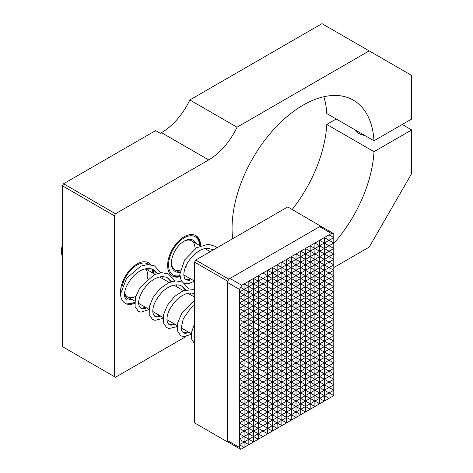 <?xml version="1.0" encoding="UTF-8"?>
<svg xmlns="http://www.w3.org/2000/svg" width="473" height="473" viewBox="0 0 473 473"><rect width="100%" height="100%" fill="white"/><g stroke="black" fill="none" stroke-linecap="round" stroke-linejoin="round"><path stroke-width="0.71" d="M333.79 233.727L331.425 233.491L319.63 226.679A3.341 1.927 120 0 1 321.297 226.514L333.79 233.727L333.79 346.591L329.066 349.316L329.066 371.116L324.348 373.841L329.066 376.567L324.348 379.293L329.066 382.018L324.348 384.744L329.066 387.47L329.066 392.921L333.79 395.647L329.066 398.367L324.348 395.647L324.348 401.092L314.906 395.647L314.906 406.544L310.187 403.818L310.187 409.269L305.469 406.544L305.469 411.995L296.027 406.544L296.027 411.995L291.309 409.269L291.309 414.72L286.585 411.995L286.585 422.897L281.867 420.172L277.143 422.897L267.706 428.349L267.706 433.794L258.264 428.349L244.103 436.52L248.822 433.794L248.822 428.349L244.103 431.069L239.385 433.794L239.385 447.423L240.763 449.35L244.103 447.423L244.103 441.971L239.385 444.697L244.103 441.971L244.103 436.52L239.385 439.246L244.103 436.52L244.103 431.069L253.546 425.623L248.822 428.349L248.822 422.897L244.103 420.172L244.103 414.72L239.385 417.446L239.385 433.794L244.103 431.069L244.103 425.623L248.822 422.897L239.385 428.349L244.103 425.623L244.103 420.172L239.385 417.446L244.103 414.72L244.103 409.269L239.385 411.995L239.385 417.446M319.63 226.679L229.943 278.455A3.341 1.927 120 0 0 227.584 282.547L227.584 440.611A3.341 1.927 120 0 0 228.276 442.137L240.763 449.35L241.744 448.788M331.425 233.491L241.744 285.272L240.763 287.43L244.103 289.358L239.385 292.083L239.385 411.995L244.103 409.269L244.103 398.367L239.385 401.092L244.103 398.367L244.103 392.915L239.385 395.641L244.103 392.915L244.103 387.47L248.822 384.744L244.103 382.018L244.103 376.567L239.385 379.293L244.103 376.567L244.103 371.116L239.385 373.841L244.103 371.116L244.103 360.213L239.385 362.939L248.822 357.487L244.103 360.213L244.103 349.316L239.385 352.042L248.822 346.591L244.103 349.316L244.103 343.865L248.822 341.139L239.385 346.591L244.103 343.865L244.103 338.414L253.546 332.962L239.385 341.139L244.103 338.414L244.103 322.06L239.385 324.785L244.103 322.06L244.103 311.163L239.385 313.883L244.103 311.163L244.103 294.809L239.385 297.535L244.103 294.809L244.103 283.906L253.546 289.358L248.822 292.083L253.546 294.809L262.982 289.358L248.822 297.535L253.546 294.809L253.546 289.358L262.982 294.809L262.982 289.358L267.706 286.632L262.982 289.358L267.706 292.083L267.706 286.632L272.424 289.358L277.143 286.632L277.143 281.181L281.867 283.906L281.867 278.455L286.585 275.735L277.143 281.181L277.143 275.735L267.706 281.181L267.706 275.729L277.143 281.181L281.867 278.455L286.585 281.181L286.585 275.735L291.309 278.455L291.309 273.01L296.027 275.735L296.027 270.284L310.187 262.107L314.906 264.833L314.906 259.381L310.187 262.107L319.63 256.656L329.066 262.107L324.348 264.833L329.066 267.558L319.63 273.01L324.348 275.735L319.63 278.461L324.348 281.181L319.63 283.906L324.348 286.632L319.63 289.358L324.348 292.083L319.63 294.809L329.066 300.26L329.066 305.712L300.745 322.06L305.469 324.785L300.745 327.511L305.469 330.237L286.585 341.139L286.585 335.688L296.027 341.139L296.027 346.591L300.745 349.316L300.745 354.768L296.027 357.487L305.469 362.939L300.745 365.664L305.469 368.39L300.745 371.116L305.469 373.841L305.469 379.293L310.187 382.018L305.469 384.744L300.745 382.018L300.745 387.47L296.027 384.744L296.027 390.195L281.867 382.018L281.867 387.47L277.143 384.744L272.424 387.47L277.143 384.744L277.143 379.293L272.424 382.018L277.143 379.293L277.143 373.841L253.546 387.47L258.264 384.744L258.264 368.39L248.822 373.841L248.822 357.487L258.264 352.042L248.822 357.487L239.385 352.042M240.763 287.43L239.385 289.358L239.385 292.083L244.103 289.358L248.822 292.083L253.546 289.358L253.546 283.906L262.982 289.358L262.982 283.906L277.143 275.735L281.867 278.455L281.867 273.01L291.309 267.558L277.143 275.735L281.867 273.01L286.585 275.735L286.585 270.284L291.309 273.01L286.585 275.735L291.309 273.01L291.309 267.558L296.027 264.833L291.309 267.558L300.745 273.01L300.745 267.558L291.309 273.01L296.027 270.284L296.027 259.381L300.745 256.656L305.469 259.381L319.63 251.204L300.745 262.107L305.469 259.381L305.469 248.479L314.906 253.93L314.906 248.479L329.066 240.302L329.066 234.856L333.79 237.582L324.348 243.027L324.348 237.582L333.79 243.027L329.066 245.753L333.79 248.479L329.066 251.204L333.79 253.93L329.066 256.656L329.066 262.107L319.63 267.558L329.066 273.01L319.63 278.461L319.63 283.906L314.906 286.632L319.63 289.358L319.63 305.712L324.348 308.437L286.585 330.237L286.585 324.785L281.867 327.511L286.585 324.785L291.309 327.511L286.585 330.237L281.867 327.511L277.143 330.237L281.867 327.511L281.867 322.06L286.585 319.334L272.424 327.511L281.867 322.06L281.867 316.608L286.585 313.889L291.309 316.608L291.309 322.06L296.027 324.785L291.309 327.511L296.027 330.237L296.027 335.688L291.309 338.414L291.309 343.865L286.585 346.591L310.187 360.213L305.469 362.939L314.906 368.39L310.187 371.116L314.906 373.841L310.187 376.567L314.906 379.293L305.469 384.744L305.469 390.195L300.745 387.47L300.745 392.921L296.027 390.195L291.309 392.921L286.585 390.195L281.867 392.921L277.143 390.195L277.143 384.744L272.424 382.018L262.982 387.47L267.706 384.744L267.706 379.293L262.982 376.567L262.982 365.664L272.424 360.213L258.264 368.39L258.264 362.939L244.103 371.116L253.546 365.664L253.546 360.213L258.264 357.487L258.264 352.042L267.706 346.591L267.706 341.139L272.424 338.414L272.424 332.962L267.706 335.688L277.143 330.237L272.424 332.962L272.424 327.511L267.706 330.237L272.424 327.511L272.424 322.06L277.143 319.334L258.264 330.237L272.424 322.06L267.706 319.334L267.706 302.986L262.982 305.712L262.982 294.809L272.424 289.358L272.424 273.01L277.143 275.735L277.143 270.284L291.309 262.107L296.027 264.833L300.745 262.107L300.745 256.656L305.469 253.93L310.187 256.656L310.187 245.753L314.906 248.479L314.906 243.027L319.63 245.753L319.63 240.302L324.348 243.027L319.63 245.753L324.348 248.479L319.63 251.204L324.348 248.479L324.348 243.027L329.066 245.753L324.348 248.479L329.066 251.204L329.066 256.656L324.348 259.381L324.348 264.833L319.63 267.558L319.63 278.455L314.906 281.181L319.63 283.906L300.745 294.809L305.469 297.535L296.027 302.986L296.027 313.889L314.906 324.785L296.027 335.688L296.027 341.139L291.309 343.865L296.027 346.591L296.027 362.939L300.745 365.664L296.027 368.39L296.027 379.293L291.309 376.567L291.309 382.018L286.585 379.293L286.585 390.195L277.143 395.641L277.143 401.092L272.424 398.367L267.706 401.092L272.424 398.367L267.706 395.641L267.706 390.195L262.982 392.915L262.982 387.47L248.822 395.641L258.264 390.195L258.264 384.744L267.706 379.293L267.706 346.591L258.264 352.042L258.264 346.591L267.706 341.139L267.706 335.688L262.982 338.414L267.706 335.688L267.706 330.237L258.264 335.688L267.706 330.237L267.706 319.334L272.424 316.608L272.424 305.712L277.143 302.986L262.982 311.163L267.706 308.437L262.982 305.712L258.264 308.437L262.982 305.712L258.264 302.986L267.706 297.535L258.264 302.986L258.264 286.632L262.982 283.906L267.706 286.632L267.706 281.181L262.982 283.906L262.982 278.455L286.585 292.083L272.424 300.26L291.309 289.358L286.585 292.083L286.585 286.632L291.309 283.906L286.585 286.632L291.309 289.358L291.309 283.906L300.745 278.455L305.469 281.181L305.469 275.735L300.745 278.455L310.187 273.01L305.469 275.735L305.469 264.833L300.745 267.558L310.187 273.01L310.187 267.558L314.906 270.284L310.187 273.01L314.906 275.735L310.187 278.455L310.187 283.906L300.745 289.358L310.187 294.809L310.187 305.712L314.906 308.437L314.906 313.889L319.63 316.614L319.63 322.06L305.469 330.237L314.906 335.688L310.187 338.414L319.63 343.865L314.906 346.591L319.63 349.316L319.63 354.768L314.906 357.487L319.63 360.213L319.63 365.664L296.027 379.293L296.027 384.744L291.309 382.018L281.867 387.47L281.867 392.921L277.143 395.641L272.424 392.921L272.424 376.567L281.867 371.116L277.143 368.39L281.867 365.664L277.143 362.939L277.143 357.487L281.867 354.762L272.424 360.213L272.424 354.762L267.706 357.487L262.982 354.762L267.706 352.042L262.982 349.316L262.982 338.414L258.264 341.139L262.982 338.414L262.982 316.608L253.546 322.06L258.264 319.334L258.264 313.889L244.103 322.06L239.385 319.334L244.103 316.608L239.385 313.883M333.79 248.479L319.63 256.656L319.63 251.204L324.348 253.93L324.348 259.381L319.63 262.107L324.348 264.833L324.348 275.735L329.066 278.461L324.348 281.181L329.066 283.906L324.348 286.632L333.79 292.083L329.066 294.809L333.79 297.535L324.348 302.986L333.79 308.437L314.906 319.334L324.348 324.785L319.63 327.511L319.63 332.962L333.79 341.139L329.066 343.865L333.79 346.591L333.79 395.647M333.79 308.437L329.066 311.163L329.066 316.614L324.348 319.334L329.066 322.06L324.348 324.785L329.066 327.511L324.348 330.237L329.066 332.962L319.63 338.414L329.066 343.865L324.348 346.591L324.348 352.042L329.066 354.768L324.348 357.487L329.066 360.213L324.348 362.939L329.066 365.664L324.348 368.39L329.066 371.116L329.066 376.567L333.79 379.293L329.066 382.018L329.066 387.47L333.79 390.195L329.066 392.921L329.066 398.367L319.63 403.818L314.906 401.092L258.264 433.794L239.385 422.897L248.822 417.446L239.385 411.995M333.79 390.195L305.469 406.544L300.745 403.818L300.745 414.72L296.027 411.995L286.585 417.446L281.867 420.172L281.867 425.623L277.143 422.897L277.143 428.349L272.424 425.623L272.424 431.074L267.706 428.349L253.546 436.52L239.385 428.349M333.79 379.293L329.066 382.018L333.79 384.744L324.348 390.195L329.066 392.921L319.63 398.367L319.63 403.818L253.546 441.971L248.822 439.246L248.822 433.794L253.546 431.074L253.546 441.971L248.822 444.697L244.103 441.971L248.822 439.246L248.822 444.697L244.103 447.423L239.385 444.697M333.79 243.027L329.066 245.753L329.066 251.204L324.348 253.93L333.79 259.381L329.066 262.107L329.066 267.558L333.79 270.284L329.066 273.01L333.79 275.735L329.066 278.461L329.066 283.906L333.79 286.632L281.867 316.608L277.143 313.889L281.867 311.163L272.424 316.608L267.706 313.889L272.424 311.163L267.706 313.889L258.264 308.437L253.546 311.163L253.546 300.26L248.822 302.986L253.546 300.26L244.103 294.809L248.822 292.083L244.103 294.809L239.385 292.083M333.79 297.535L324.348 302.986L324.348 308.437L329.066 311.163L300.745 327.511L300.745 332.962L305.469 335.688L300.745 338.414L300.745 343.865L286.585 352.042L291.309 354.768L281.867 360.213L281.867 349.316L277.143 352.042L272.424 349.316L281.867 343.865L267.706 352.042L272.424 349.316L272.424 338.414L286.585 330.237L262.982 343.865L258.264 341.139L253.546 343.865L253.546 338.414L244.103 332.962L248.822 330.237L248.822 324.785L244.103 327.511L248.822 324.785L248.822 308.437L244.103 311.163L248.822 308.437L248.822 302.986L244.103 305.712L248.822 302.986L248.822 297.535L239.385 302.986L244.103 300.26L239.385 297.535M314.906 253.93L319.63 256.656L314.906 259.381L314.906 253.93M333.79 253.93L310.187 267.558L314.906 264.833L314.906 286.632L296.027 297.535L296.027 292.083L300.745 289.358L296.027 292.083L300.745 294.809L296.027 297.535L296.027 302.986L305.469 308.437L305.469 313.889L300.745 316.614L300.745 322.06L296.027 324.785L300.745 327.511L291.309 332.962L291.309 338.414L286.585 341.139L281.867 338.414L277.143 341.139L286.585 335.688L281.867 338.414L281.867 327.511L277.143 324.785L277.143 319.334L281.867 316.608L277.143 319.334L277.143 308.437L272.424 311.163L267.706 308.437L272.424 305.712L272.424 300.26L267.706 302.986L272.424 300.26L272.424 294.809L277.143 297.535L277.143 292.083L281.867 294.809L281.867 289.358L267.706 297.535L277.143 302.986L281.867 300.26L277.143 302.986L277.143 297.535L281.867 300.26L281.867 294.809L286.585 297.535L291.309 294.809L296.027 297.535L291.309 300.26L296.027 297.535L305.469 302.986L305.469 308.437L300.745 311.163L305.469 313.889L305.469 324.785L314.906 330.237L305.469 335.688L310.187 338.414L300.745 343.865L300.745 349.316L305.469 352.042L286.585 362.939L300.745 371.116L300.745 376.567L277.143 390.195L262.982 382.018L262.982 376.567L253.546 371.116L253.546 365.664L239.385 357.487L248.822 352.042L248.822 346.591L258.264 341.139L258.264 335.688L248.822 341.139L258.264 335.688L258.264 330.237L253.546 332.962L258.264 330.237L258.264 319.334L253.546 316.608L258.264 313.889L258.264 302.986L253.546 300.26L253.546 294.809L258.264 297.535L262.982 294.809L267.706 297.535L267.706 292.083L253.546 300.26L258.264 297.535L267.706 302.986L267.706 297.535L277.143 292.083L277.143 286.632L272.424 289.358L277.143 292.083L281.867 289.358L281.867 283.906L286.585 281.181L291.309 283.906L291.309 278.455L296.027 281.181L291.309 283.906L296.027 286.632L305.469 281.181L310.187 283.906L305.469 286.632L300.745 289.358L300.745 278.455L296.027 281.181L296.027 275.735L286.585 281.181L296.027 275.735L300.745 278.455L300.745 273.01L310.187 267.558L310.187 262.107L305.469 264.833L310.187 267.558L296.027 275.735L300.745 273.01L310.187 278.455L305.469 281.181L305.469 286.632L310.187 289.358L310.187 294.809L305.469 297.535L310.187 300.26L300.745 305.712L300.745 316.608L296.027 319.334L296.027 330.237L286.585 335.688L286.585 330.237L291.309 332.962L314.906 346.591L310.187 349.316L319.63 354.768L281.867 376.567L286.585 373.841L281.867 371.116L286.585 368.39L291.309 371.116L286.585 373.841L286.585 368.39L277.143 373.841L277.143 362.939L267.706 357.487L262.982 360.213L277.143 352.042L272.424 354.762L272.424 349.316L267.706 346.591L272.424 343.865L267.706 346.591L262.982 343.865L258.264 346.591L258.264 341.139L253.546 338.414L253.546 322.06L248.822 324.785L244.103 322.06L248.822 319.334L244.103 316.608L239.385 319.334M333.79 346.591L329.066 349.316L333.79 352.042L329.066 354.768L333.79 357.487L329.066 360.213L333.79 362.939L324.348 368.39L324.348 384.744L319.63 387.47L324.348 390.195L324.348 395.647L319.63 392.921L319.63 398.367L314.906 401.092L310.187 398.367L310.187 403.818L291.309 392.921L286.585 395.641L286.585 406.544L277.143 401.092L272.424 403.818L272.424 414.72L253.546 425.623L258.264 422.897L258.264 390.195L253.546 387.47L244.103 392.915L239.385 390.195L244.103 387.47L244.103 382.018L239.385 379.293M333.79 292.083L324.348 297.535L324.348 302.986L319.63 305.712L319.63 311.163L333.79 319.334L329.066 322.06L329.066 338.414L319.63 343.865L324.348 346.591L305.469 357.487L305.469 373.841L310.187 376.567L305.469 379.293L305.469 384.744L296.027 390.195L296.027 395.641L291.309 398.367L291.309 403.818L286.585 401.092L277.143 406.544L277.143 411.995L258.264 422.897L253.546 420.172L253.546 398.367L248.822 401.092L248.822 395.641L244.103 398.367L239.385 395.641M333.79 341.139L319.63 349.316L324.348 352.042L319.63 354.768L319.63 360.213L314.906 362.939L319.63 365.664L314.906 368.39L314.906 373.841L286.585 390.195L281.867 387.47L272.424 392.921L267.706 390.195L267.706 384.744L272.424 382.018L267.706 379.293L272.424 376.567L272.424 360.213L277.143 357.487L277.143 352.042L281.867 349.316L281.867 338.414L277.143 335.688L277.143 324.785L272.424 322.06L272.424 316.608L277.143 313.889L272.424 311.163L277.143 308.437L277.143 302.986L281.867 305.712L277.143 308.437L291.309 300.26L296.027 302.986L291.309 305.712L296.027 308.437L291.309 311.163L291.309 316.608L286.585 319.334L291.309 322.06L291.309 332.962L286.585 335.688L258.264 319.334L262.982 316.608L262.982 311.163L258.264 313.889L239.385 302.986M333.79 352.042L310.187 365.664L310.187 387.47L305.469 384.744L291.309 392.921L291.309 398.367L286.585 401.092L281.867 398.367L281.867 409.269L277.143 406.544L267.706 411.995L262.982 409.269L267.706 406.544L262.982 403.818L267.706 401.092L262.982 398.367L267.706 395.641L258.264 390.195L262.982 387.47L262.982 382.018L258.264 379.293L262.982 376.567L258.264 379.293L253.546 376.567L253.546 371.116L239.385 362.939M333.79 259.381L329.066 262.107L333.79 264.833L329.066 267.558L329.066 273.01L324.348 275.735L324.348 292.083L329.066 294.809L329.066 300.26L333.79 302.986L329.066 305.712L329.066 311.163L333.79 313.889L319.63 322.06L319.63 327.511L324.348 330.237L319.63 332.962L319.63 349.316L314.906 352.042L314.906 362.939L305.469 368.39L310.187 371.116L300.745 376.567L305.469 379.293L300.745 382.018L296.027 379.293L291.309 382.018L291.309 387.47L286.585 390.195L286.585 395.641L281.867 392.921L281.867 398.367L277.143 401.092L277.143 406.544L272.424 409.269L267.706 406.544L262.982 409.269L262.982 392.915L267.706 390.195L253.546 382.018L253.546 376.567L248.822 373.841L244.103 376.567L239.385 373.841M333.79 237.582L329.066 240.302L329.066 245.753L324.348 248.479L324.348 253.93L319.63 256.656L319.63 262.107L314.906 264.833L319.63 267.558L314.906 270.284L319.63 273.01L300.745 283.906L305.469 286.632L305.469 297.535L286.585 308.437L291.309 305.712L291.309 311.163L286.585 313.889L286.585 308.437L281.867 311.163L281.867 300.26L286.585 297.535L286.585 292.083L291.309 294.809L291.309 289.358L296.027 292.083L291.309 294.809L296.027 292.083L296.027 281.181L300.745 283.906L296.027 286.632L300.745 289.358L300.745 305.712L296.027 308.437L300.745 311.163L296.027 313.889L296.027 319.334L286.585 324.785L286.585 313.889L281.867 311.163L286.585 308.437L296.027 313.889L286.585 319.334L281.867 316.608L281.867 311.163L267.706 302.986L262.982 305.712L262.982 311.163L258.264 313.889L262.982 316.608L267.706 313.889L262.982 316.608L267.706 319.334L262.982 322.06L272.424 316.608L286.585 324.785L296.027 319.334L300.745 322.06L300.745 327.511L296.027 330.237L300.745 332.962L300.745 338.414L291.309 343.865L291.309 349.316L281.867 354.762L277.143 352.042L277.143 341.139L272.424 343.865L277.143 341.139L277.143 335.688L253.546 322.06L253.546 311.163L258.264 308.437L253.546 305.712L248.822 308.437L253.546 305.712L244.103 300.26L248.822 297.535L248.822 286.632L253.546 283.906L253.546 278.455L262.982 283.906L253.546 289.358L258.264 286.632L258.264 275.729L262.982 278.455L267.706 275.729L267.706 270.284L272.424 273.01L272.424 267.558L281.867 273.01L281.867 267.558L286.585 270.284L286.585 259.381L291.309 262.107L291.309 256.656L296.027 259.381L296.027 253.93L300.745 256.656L300.745 251.204L305.469 253.93L314.906 248.479L319.63 251.204L319.63 245.753L296.027 259.381L305.469 264.833L305.469 259.381L310.187 262.107L310.187 256.656L319.63 262.107L319.63 267.558L310.187 273.01L310.187 278.455L314.906 281.181L310.187 283.906L310.187 289.358L314.906 292.083L305.469 297.535L305.469 302.986L310.187 305.712L310.187 316.614L314.906 319.334L314.906 335.688L300.745 343.865L305.469 346.591L291.309 354.768L291.309 360.213L286.585 362.939L286.585 357.487L296.027 362.939L296.027 368.39L291.309 371.116L296.027 373.841L277.143 384.744L281.867 382.018L267.706 373.841L272.424 371.116L262.982 365.664L262.982 360.213L258.264 362.939L258.264 357.487L253.546 354.762L253.546 349.316L258.264 346.591L253.546 343.865L248.822 346.591L248.822 330.237L239.385 324.785M333.79 357.487L324.348 362.939L324.348 368.39L314.906 373.841L314.906 379.293L310.187 382.018L314.906 384.744L305.469 390.195L305.469 395.641L300.745 392.921L296.027 395.641L296.027 401.092L286.585 395.641L272.424 403.818L267.706 401.092L267.706 395.641L272.424 392.921L262.982 398.367L253.546 392.915L253.546 382.018L248.822 379.293L248.822 373.841L239.385 368.39L244.103 365.664L239.385 368.39M333.79 384.744L314.906 395.647L310.187 392.921L310.187 398.367L305.469 395.641L272.424 414.72L267.706 411.995L262.982 414.72L262.982 436.52L258.264 433.794L248.822 439.246L239.385 433.794M333.79 319.334L329.066 322.06L333.79 324.785L329.066 327.511L333.79 330.237L329.066 332.962L333.79 335.688L329.066 338.414L329.066 349.316L324.348 352.042L324.348 362.939L319.63 365.664L319.63 371.116L324.348 373.841L319.63 376.567L324.348 379.293L319.63 382.018L324.348 384.744L319.63 387.47L319.63 392.921L314.906 390.195L305.469 395.641L305.469 401.092L300.745 403.818L296.027 401.092L277.143 411.995L272.424 409.269L267.706 411.995L267.706 417.446L262.982 414.72L253.546 420.172L248.822 417.446L248.822 406.544L253.546 403.818L244.103 398.367L248.822 395.641L248.822 384.744L253.546 382.018L248.822 384.744L248.822 379.293L244.103 376.567L258.264 368.39L253.546 365.664L262.982 360.213L262.982 349.316L258.264 346.591L253.546 349.316L253.546 343.865L239.385 335.688L244.103 332.962L239.385 330.237L244.103 327.511L239.385 330.237M333.79 362.939L329.066 365.664L333.79 368.39L329.066 371.116L333.79 373.841L319.63 382.018L319.63 387.47L314.906 390.195L314.906 395.641L305.469 401.092L305.469 406.544L296.027 411.995L296.027 417.446L291.309 414.72L291.309 420.172L281.867 414.72L281.867 420.172L272.424 414.72L272.424 420.172L267.706 417.446L267.706 422.897L248.822 411.995L253.546 409.269L248.822 406.544L248.822 401.092L258.264 395.641L253.546 398.367L253.546 392.915L239.385 384.744L244.103 382.018L239.385 384.744M333.79 324.785L314.906 335.688L314.906 352.042L310.187 354.768L310.187 360.213L314.906 362.939L314.906 368.39L319.63 371.116L319.63 382.018L314.906 384.744L319.63 387.47L314.906 390.195L310.187 387.47L300.745 392.921L300.745 398.367L296.027 401.092L296.027 406.544L291.309 403.818L291.309 409.269L286.585 406.544L286.585 411.995L281.867 409.269L281.867 414.72L277.143 411.995L277.143 417.446L262.982 425.623L258.264 422.897L258.264 428.349L253.546 431.074L253.546 420.172L262.982 414.72L262.982 409.269L248.822 417.446L258.264 411.995L253.546 409.269L258.264 406.544L244.103 414.72L248.822 411.995L239.385 406.544L244.103 403.818L239.385 401.092M300.745 267.558L300.745 262.107L296.027 264.833L300.745 267.558M333.79 286.632L329.066 289.358L329.066 294.809L319.63 300.26L324.348 302.986L296.027 319.334L291.309 316.608L305.469 308.437L310.187 311.163L305.469 313.889L310.187 316.614L310.187 343.865L305.469 346.591L310.187 349.316L305.469 352.042L314.906 357.487L310.187 360.213L310.187 365.664L296.027 373.841L300.745 376.567L300.745 382.018L291.309 387.47L291.309 392.921L281.867 398.367L277.143 395.641L272.424 398.367L272.424 392.921L277.143 390.195L277.143 395.641L272.424 398.367L272.424 403.818L267.706 406.544L267.706 411.995L262.982 414.72L258.264 411.995L262.982 409.269L253.546 403.818L248.822 406.544L244.103 403.818L239.385 406.544M333.79 313.889L329.066 316.614L329.066 322.06L296.027 341.139L300.745 343.865L291.309 349.316L291.309 354.768L286.585 357.487L281.867 354.762L286.585 352.042L286.585 341.139L291.309 343.865L286.585 346.591L281.867 343.865L286.585 341.139L281.867 343.865L248.822 324.785L253.546 322.06L248.822 319.334L253.546 316.608L239.385 308.437L244.103 305.712L239.385 308.437M333.79 302.986L324.348 308.437L324.348 341.139L310.187 349.316L310.187 354.768L286.585 368.39L286.585 362.939L281.867 365.664L286.585 362.939L281.867 360.213L286.585 357.487L286.585 352.042L281.867 349.316L286.585 346.591L281.867 349.316L248.822 330.237L239.385 335.688M333.79 275.735L329.066 278.461L333.79 281.181L329.066 283.906L329.066 289.358L324.348 292.083L324.348 297.535L314.906 302.986L319.63 305.712L310.187 311.163L314.906 313.889L314.906 319.334L305.469 324.785L305.469 352.042L300.745 354.768L300.745 371.116L291.309 376.567L286.585 373.841L286.585 379.293L272.424 371.116L267.706 373.841L258.264 368.39L262.982 365.664L253.546 360.213L253.546 354.762L239.385 346.591M333.79 264.833L314.906 275.735L319.63 278.455L310.187 283.906L314.906 286.632L314.906 292.083L319.63 294.809L314.906 297.535L319.63 300.26L314.906 302.986L314.906 308.437L319.63 311.163L319.63 316.614L324.348 319.334L314.906 324.785L319.63 327.511L314.906 330.237L319.63 332.962L314.906 335.688L319.63 338.414L310.187 343.865L310.187 349.316L305.469 352.042L305.469 357.487L286.585 368.39L281.867 365.664L281.867 360.213L267.706 352.042L253.546 360.213L248.822 357.487L248.822 352.042L253.546 349.316L239.385 357.487M333.79 330.237L291.309 354.768L296.027 357.487L291.309 360.213L291.309 376.567L281.867 382.018L281.867 376.567L277.143 379.293L281.867 376.567L281.867 365.664L277.143 368.39L272.424 365.664L281.867 360.213L267.706 368.39L272.424 365.664L258.264 357.487L262.982 354.762L239.385 341.139M314.906 302.986L305.469 308.437L314.906 302.986L314.906 297.535L310.187 300.26L314.906 302.986M333.79 335.688L324.348 341.139L324.348 346.591L329.066 349.316L319.63 354.768L324.348 357.487L319.63 360.213L324.348 362.939L319.63 365.664L324.348 368.39L314.906 373.841L319.63 376.567L314.906 379.293L314.906 390.195L310.187 392.921L305.469 390.195L277.143 406.544L272.424 403.818L267.706 406.544L267.706 401.092L258.264 406.544L262.982 403.818L258.264 401.092L262.982 398.367L253.546 403.818L258.264 401.092L244.103 392.915L253.546 387.47L248.822 384.744L239.385 390.195M248.822 401.092L244.103 403.818L248.822 401.092M248.822 406.544L244.103 409.269L248.822 406.544M248.822 362.939L253.546 360.213L248.822 362.939M333.79 270.284L329.066 273.01L329.066 278.461L319.63 283.906L319.63 289.358L310.187 294.809L314.906 297.535L314.906 292.083L333.79 281.181M291.309 300.26L281.867 305.712L286.585 308.437L286.585 297.535L291.309 300.26L291.309 294.809L286.585 297.535L281.867 300.26L286.585 302.986L291.309 305.712L291.309 300.26M333.79 373.841L329.066 376.567L329.066 382.018L324.348 384.744L324.348 390.195L277.143 417.446L277.143 422.897L272.424 420.172L272.424 425.623L267.706 422.897L267.706 428.349L262.982 425.623L258.264 428.349L248.822 422.897L248.822 417.446L239.385 422.897M333.79 368.39L314.906 379.293L319.63 382.018L310.187 387.47L310.187 392.921L300.745 398.367L300.745 403.818L258.264 428.349L258.264 439.246L253.546 436.52L244.103 441.971L239.385 439.246M262.982 273.01L267.706 275.729L272.424 273.01L277.143 270.284L277.143 264.833L281.867 267.558L281.867 262.107L291.309 267.558L291.309 262.107L296.027 259.381L262.982 278.455L262.982 273.01M244.103 316.608L248.822 313.883L244.103 316.608M286.585 286.632L281.867 289.358L286.585 286.632L286.585 281.181L277.143 286.632L281.867 283.906L286.585 286.632M253.546 311.163L248.822 313.883L253.546 311.163M272.424 387.47L267.706 390.195L272.424 387.47M272.424 283.906L277.143 281.181L272.424 283.906M248.822 422.897L253.546 420.172L248.822 422.897M272.424 289.358L267.706 292.083L272.424 294.809L272.424 289.358M258.264 324.785L262.982 322.06L258.264 324.785M258.264 373.841L248.822 379.293L258.264 373.841M258.264 395.641L262.982 392.915L258.264 395.641M258.264 379.293L253.546 382.018L258.264 379.293M248.822 379.293L244.103 382.018L248.822 379.293M277.143 368.39L272.424 371.116L277.143 368.39M267.706 368.39L262.982 371.116L267.706 368.39M267.706 373.841L262.982 376.567L267.706 373.841M253.546 305.712L258.264 302.986L253.546 305.712M253.546 283.906L262.982 278.455L248.822 286.632L248.822 281.181L253.546 283.906M248.822 330.237L253.546 327.511L248.822 330.237M296.027 286.632L291.309 289.358L296.027 286.632M248.822 286.632L244.103 289.358L248.822 286.632M153.193 269.563L156.486 273.081M145.536 307.32L142.006 308.26L140.451 307.982M167.353 277.734L170.647 281.258M159.697 315.491L156.173 316.437L154.612 316.153M181.514 285.911L184.807 289.435M173.857 323.668L170.333 324.614L168.772 324.33M188.018 331.845L184.494 332.791L182.933 332.507M126.829 300.178L125.292 298.623L124.482 295.755C124.222 289.642 127.32 282.99 133.788 275.8C138.725 270.999 143.626 268.558 148.481 268.481L151.224 268.83L153.766 269.87L157.426 273.424M146.671 307.97L142.669 308.887L140.989 308.355L139.452 306.8L138.642 303.932C138.382 297.819 141.48 291.167 147.948 283.977C152.885 279.176 157.787 276.735 162.641 276.652L165.384 277.007L167.933 278.047L171.587 281.601M160.832 316.147L156.829 317.064L155.15 316.532L153.613 314.971L152.803 312.103C152.543 305.996 155.641 299.344 162.109 292.154C167.046 287.348 171.947 284.912 176.807 284.829L179.545 285.184L182.093 286.218L185.747 289.772M174.992 324.324L170.99 325.241L169.31 324.703L167.773 323.148L166.963 320.28C166.703 314.173 169.801 307.521 176.269 300.325C181.206 295.524 186.108 293.083 190.968 293.006L194.539 293.609M189.153 332.495L185.15 333.412L183.471 332.88L181.934 331.325L181.124 328.457L183.234 318.879L190.43 308.502L194.539 305.032M190.72 278.899L188.313 279.738L185.635 279.561M211.975 248.969L213.323 249.898M191.849 279.549L189.442 280.388L186.173 279.933L184.612 278.355L183.796 275.067C184.074 266.482 188.928 258.571 198.364 251.323C201.711 249.23 204.874 248.201 207.854 248.23L213.447 249.827M151.774 268.989A22.03 12.718 -60 0 1 152.489 272.791M121.868 287.306A22.03 12.718 -60 0 1 133.356 267.665A22.03 12.718 -60 0 1 148.682 264.484M148.155 262.604A23.366 13.486 -60 0 1 150.024 264.354A23.366 13.486 -60 0 1 150.207 264.59M152.14 269.113A23.366 13.486 -60 0 1 152.531 272.815M134.639 302.348A23.366 13.486 -60 0 1 130.3 303.743M147.298 268.522A18.021 10.406 -60 0 1 147.765 269.06A18.021 10.406 -60 0 1 148.699 270.603M132.014 299.51A18.021 10.406 -60 0 1 124.517 293.491M145.347 268.824A16.691 9.637 -60 0 1 146.021 269.551A16.691 9.637 -60 0 1 147.505 278.987M135.757 296.317A16.691 9.637 -60 0 1 127.663 296.997A16.691 9.637 -60 0 1 124.618 292.675M179.835 275.617A22.03 12.718 -60 0 1 168.69 266.884A22.03 12.718 -60 0 1 176.464 244.642A22.03 12.718 -60 0 1 199.689 245.54M195.355 235.347A23.366 13.486 -60 0 1 199.73 245.564M179.858 275.913A23.366 13.486 -60 0 1 172.012 275.783M179.214 272.259A18.021 10.406 -60 0 1 171.409 263.195A18.021 10.406 -60 0 1 177.86 246.675A18.021 10.406 -60 0 1 184.157 241.124A18.021 10.406 -60 0 1 195.905 243.353M183.678 241.413A16.691 9.637 -60 0 1 191.559 240.84A16.691 9.637 -60 0 1 195.012 248.78M186.267 266.695A16.691 9.637 -60 0 1 185.262 267.529M180.319 270.172A16.691 9.637 -60 0 1 174.868 269.746A16.691 9.637 -60 0 1 171.421 262.639M195.721 260.061L228.761 279.141L227.584 281.181L194.539 262.107L195.721 260.061L287.767 206.92L321.989 226.91M227.584 281.181L227.584 441.971L194.539 422.897L194.539 262.107M320.806 225.999L228.761 279.141M227.584 441.971L228.967 442.539M63.553 183.755L115.477 213.731L114.295 215.777L114.295 376.567L62.371 346.591L62.371 185.8L63.553 183.755L155.599 130.613L160.317 133.339L161.5 132.659A50.067 28.906 120 0 0 189.821 99.957L237.02 127.207L369.188 50.901L411.67 75.432L411.67 119.036L373.989 140.788L326.79 113.538A100.465 58.002 -60 0 0 323.845 96.734M402.233 124.482L411.67 129.933L411.67 173.538L369.188 247.119L333.79 267.558M115.477 213.731L208.699 159.909A50.067 28.906 120 0 0 237.02 127.207M185.706 336.705L115.477 377.247L114.295 376.567M153.477 273.359A23.366 13.486 120 0 0 153.045 269.492M150.786 264.679A23.366 13.486 120 0 0 148.634 262.858A23.366 13.486 120 0 0 125.274 276.344A23.366 13.486 120 0 0 125.274 303.323A23.366 13.486 120 0 0 134.628 303.323M200.67 245.67A23.366 13.486 120 0 0 195.84 235.607A23.366 13.486 120 0 0 172.474 249.094A23.366 13.486 120 0 0 172.474 276.072A23.366 13.486 120 0 0 179.947 276.717M333.79 243.435A100.465 58.002 -60 0 0 373.989 151.691L411.67 129.933M232.698 238.717A100.465 58.002 -60 0 1 271.608 131.819A100.465 58.002 -60 0 1 353.337 100.158A100.465 58.002 -60 0 1 373.989 140.788M189.821 99.957L321.989 23.65L369.188 50.901M336.226 118.989L326.79 124.44A100.465 58.002 -60 0 1 292.196 209.48M114.295 215.777L62.371 185.8M373.989 151.691L326.79 124.44M364.843 135.509A15.018 8.674 180 0 1 358.569 133.339A15.018 8.674 180 0 1 354.815 129.72M241.744 285.272L229.943 278.455M239.385 289.358L227.584 282.547M239.385 447.423L227.584 440.611M161.5 132.659L208.699 159.909M127.663 296.997L134.734 301.082M138.613 303.317L148.9 309.259M152.773 311.494L163.061 317.436M166.934 319.671L177.221 325.607M181.094 327.848L191.382 333.784M145.548 268.782L155.055 274.275M159.708 276.959L169.216 282.446M173.869 285.136L183.376 290.623M188.029 293.307L194.539 297.068M174.868 269.746L179.917 272.661M183.79 274.902L194.078 280.838M191.559 240.84L200.233 245.848M204.886 248.538L210.284 251.654M132.517 302.891L126.847 304.015M120.485 294.105L126.622 278.177L140.723 266.169L147.907 264.484L154.44 265.85L160.796 272.744M161.896 276.013L162.038 276.658M162.044 276.664L162.345 278.479M149.291 309.484L140.901 312.18L138.282 311.216L135.071 306.575L135.355 297.748L139.931 287.614L154.257 274.63L161.665 272.679L168.441 273.95L174.957 280.921M176.204 284.835L176.506 286.656M163.008 317.968L161.949 318.648L155.008 320.345L152.412 319.37L149.202 314.651L149.35 306.599L153.128 297.34L159.892 288.755L168.471 282.777L175.861 280.85L182.619 282.133L189.117 289.098M190.365 293.012L190.666 294.833M177.168 326.145L175.944 326.92L169.121 328.51L166.543 327.529L163.339 322.734L163.569 314.527L167.525 305.12L174.513 296.5L183.282 290.664L194.539 289.476M191.329 334.322L183.435 336.711L180.674 335.688L177.476 330.81L177.795 322.444L181.945 312.872L194.539 300.308M194.539 343.658L191.677 339.147L191.642 332.04L194.539 323.804M145.406 307.243L142.006 308.26M159.567 315.42L156.173 316.437M173.727 323.591L170.333 324.614M187.887 331.768L184.494 332.791M211.981 248.969L213.11 249.626M194.025 281.37L188.201 283.776L184.724 283.416M182.548 282.097L181.041 280.158L179.811 274.275L184.636 259.931L196.585 247.74L208.244 244.239L214.878 246.22L216.918 247.822M194.539 286.792L193.971 282.529L194.539 278.089M190.589 278.822L187.166 279.833M62.371 256.886L61.49 253.522L61.33 249.862L62.371 244.671M355.838 130.312L355.838 131.181"/></g></svg>
